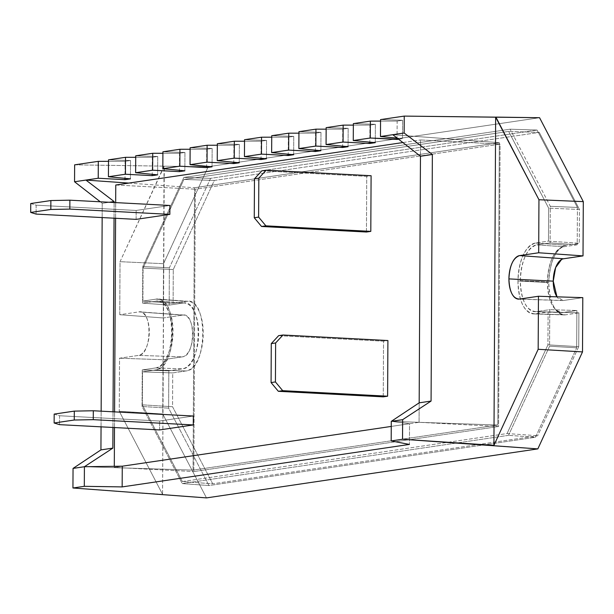 <?xml version="1.0" encoding="UTF-8"?>
<svg xmlns="http://www.w3.org/2000/svg" width="614" height="614" viewBox="0 0 614 614"><rect width="100%" height="100%" fill="white"/><g stroke="black" fill="none" stroke-linecap="round" stroke-linejoin="round"><path stroke-width="0.46" stroke-dasharray="3.07 2.3" d="M517.955 280.989A35.528 17.223 -87 0 0 533.551 313.915A35.528 17.223 -87 0 0 535.07 313.823L565.571 314.828A34.914 16.931 93 0 1 564.074 314.913A34.914 16.931 93 0 1 548.755 282.555L517.955 280.989C519.099 259.338 524.924 246.682 535.446 243.037L548.479 241.102L548.647 208.154L508.653 131.411L183.939 179.434L143.077 268.126L142.901 301.083L155.933 299.156C178.267 293.669 177.868 368.837 155.565 369.943L142.532 371.877L142.356 404.826L182.358 481.568L507.072 433.545L547.934 344.853L548.11 311.897L535.07 313.823C524.579 313.278 518.868 302.334 517.955 280.989L548.755 282.555C549.868 261.272 555.601 248.839 565.939 245.247L579.271 243.282L579.447 209.466L539.276 132.394L214.317 180.455L173.278 269.531L173.102 303.347L186.426 301.374C208.376 295.979 207.985 369.858 186.065 370.948L172.734 372.921L172.557 406.737L212.728 483.801L537.687 435.748L578.726 346.672L578.902 312.856L565.571 314.828C555.256 314.291 549.645 303.531 548.755 282.555A34.914 16.931 93 0 1 565.939 245.247L535.446 243.037L548.479 241.102L579.271 243.282L579.447 209.466L548.647 208.154L548.479 241.102L579.271 243.282L565.939 245.247L535.446 243.037A35.528 17.223 -87 0 0 517.955 280.989M578.726 346.672L578.902 312.856L548.11 311.897L547.934 344.853L578.726 346.672L537.687 435.748L212.728 483.801L182.358 481.568L507.072 433.545L537.687 435.748L507.072 433.545L547.934 344.853L578.726 346.672M173.278 269.531L143.077 268.126L142.901 301.083L173.102 303.347L173.278 269.531L214.317 180.455L183.939 179.434L508.653 131.411L539.276 132.394L214.317 180.455L183.939 179.434L143.077 268.126L173.278 269.531M142.356 404.826L172.557 406.737L172.734 372.921L142.532 371.877L142.356 404.826L172.557 406.737L212.728 483.801L182.358 481.568L142.356 404.826M565.571 314.828L535.07 313.823L548.11 311.897L578.902 312.856L565.571 314.828M186.426 301.374L155.933 299.156L142.901 301.083L173.102 303.347L186.426 301.374A34.914 16.931 93 0 1 188.252 301.305A34.914 16.931 93 0 1 203.219 335.52A34.914 16.931 93 0 1 186.065 370.948L155.565 369.943A35.528 17.223 -87 0 0 173.018 333.893A35.528 17.223 -87 0 0 157.79 299.087A35.528 17.223 -87 0 0 155.933 299.156L186.426 301.374M155.565 369.943L142.532 371.877L172.734 372.921L186.065 370.948L155.565 369.943M539.276 132.394L508.653 131.411L548.647 208.154L579.447 209.466L539.276 132.394M520.296 280.644L547.396 282.018A32.979 15.987 93 0 1 563.629 246.782L536.797 244.832A33.517 16.248 -87 0 0 520.296 280.644C521.156 300.783 526.543 311.114 536.444 311.62L549.776 309.656L549.584 346.212L508.522 435.334L182.243 483.586L142.057 406.476L142.248 369.92L155.58 367.947C176.625 366.896 176.993 295.971 155.925 301.152L142.594 303.124L142.786 266.568L183.847 177.446L510.127 129.193L550.313 206.304L550.121 242.86L536.797 244.832C526.866 248.279 521.37 260.213 520.296 280.644A33.517 16.248 -87 0 0 535.009 311.705A33.517 16.248 -87 0 0 536.444 311.62L563.284 312.503L576.876 310.5L576.676 347.808L535.469 437.268L208.967 485.551L168.627 408.156L168.827 370.841L182.412 368.83C203.127 367.801 203.487 298.005 182.757 303.101L169.165 305.112L169.364 267.804L210.579 178.344L537.073 130.061L577.413 207.455L577.221 244.771L563.629 246.782C553.859 250.174 548.448 261.917 547.396 282.018C548.241 301.835 553.536 312.004 563.284 312.503A32.979 15.987 93 0 1 561.871 312.587A32.979 15.987 93 0 1 547.396 282.018L520.296 280.644M563.345 300.515A20.953 10.154 93 0 1 562.447 300.568A20.953 10.154 93 0 1 556.967 296.838L563.345 300.515L582.793 297.637L563.345 300.515L519.429 299.072L563.345 300.515M409.546 423.714L391.256 426.423L419.07 422.309L498.599 426.507L500.08 144.137L420.544 139.938L420.46 156.248L420.544 139.938L500.08 144.137L195.298 189.212L193.824 471.575L498.599 426.507L419.07 422.309L391.256 426.423L409.546 423.714L409.438 444.421L409.546 423.714L391.279 421.35L497.831 425.041L391.279 421.35L409.546 423.714M84.41 466.724L193.057 470.109L497.831 425.041L499.312 142.671L392.783 134.689L499.312 142.671L194.538 187.738L193.057 470.109L84.41 466.724M128.725 183.095L194.538 187.738L128.725 183.095M112.953 427.467L113.037 411.794L112.953 427.467M114.05 218.2L114.127 202.528L114.05 218.2M398.586 139.217L402.485 138.641L397.189 138.127L402.485 138.641L398.586 139.217M163.531 263.698L163.247 317.968L182.696 315.097C195.866 311.858 195.628 356.181 182.481 356.841L163.025 359.72L162.741 413.989L206.473 497.9L162.741 413.989L119.254 411.242L119.538 358.208L138.557 355.399C152.264 354.715 152.51 308.527 138.787 311.904L119.761 314.713L120.037 261.679L164.291 166.148L162.572 494.347L119.254 411.242L119.538 358.208L138.557 355.399A21.828 10.584 -87 0 0 149.279 333.248A21.828 10.584 -87 0 0 139.923 311.858A21.828 10.584 -87 0 0 138.787 311.904L182.696 315.097L163.247 317.968L119.761 314.713L138.787 311.904L182.696 315.097A20.953 10.154 93 0 1 183.793 315.051A20.953 10.154 93 0 1 192.765 335.582A20.953 10.154 93 0 1 182.481 356.841L138.557 355.399L182.481 356.841L163.025 359.72L119.538 358.208L163.025 359.72L162.741 413.989L119.254 411.242L162.572 494.347L131.818 492.405L162.572 494.347L164.038 166.179L208.177 166.716L539.545 117.711L208.207 166.716L163.531 263.698L163.247 317.968L119.761 314.713L120.037 261.679L163.531 263.698L120.037 261.679L164.038 166.179L208.207 166.716L539.545 117.711L208.207 166.716L163.531 263.698M561.572 259.469L562.754 258.954M194.538 187.738L193.057 470.109L497.831 425.041L499.312 142.671L194.538 187.738M101.057 426.837L101.141 411.165L101.057 426.837M102.154 217.571L102.231 203.311L109.277 202.267L102.231 203.311L100.282 201.791L102.231 203.311L102.154 217.571M261.119 141.189L266.56 140.383L266.461 158.757L266.56 140.383L244.533 139.716L266.56 140.383L261.119 141.189L261.027 158.228L261.119 141.189L244.525 141.212L261.119 141.189M288.319 137.168L293.761 136.362L293.669 154.728L293.761 136.362L271.741 135.694L293.761 136.362L288.319 137.168L288.235 154.206L288.319 137.168L271.733 137.191L288.319 137.168M315.527 133.146L320.968 132.34L320.869 150.706L320.968 132.34L298.949 131.672L320.968 132.34L315.527 133.146L315.435 150.184L315.527 133.146L298.941 133.169L315.527 133.146M342.727 129.124L348.169 128.318L348.077 146.685L348.169 128.318L326.149 127.651L348.169 128.318L342.727 129.124L342.643 146.163L342.727 129.124L326.141 129.147L342.727 129.124M369.935 125.095L375.377 124.297L375.277 142.663L375.377 124.297L353.357 123.629L375.377 124.297L369.935 125.095L369.843 142.133L369.935 125.095L353.349 125.118L369.935 125.095M397.143 121.073L402.584 120.267L402.485 138.641L402.584 120.267L380.557 119.6L402.584 120.267L397.143 121.073L397.051 138.112L397.143 121.073L380.55 121.096L397.143 121.073M233.911 145.211L239.353 144.413L239.253 162.779L239.353 144.413L217.333 143.745L239.353 144.413L233.911 145.211L233.819 162.249L233.911 145.211L217.325 145.234L233.911 145.211M206.703 149.24L212.145 148.434L212.053 166.801L212.145 148.434L190.125 147.767L212.145 148.434L206.703 149.24L206.619 166.279L206.703 149.24L190.117 149.256L206.703 149.24M179.503 153.262L184.944 152.456L184.845 170.822L184.944 152.456L162.917 151.788L184.944 152.456L179.503 153.262L179.411 170.301L179.503 153.262L162.91 153.285L179.503 153.262M152.295 157.284L157.737 156.478L157.644 174.844L157.737 156.478L135.717 155.81L157.737 156.478L152.295 157.284L152.211 174.322L152.295 157.284L135.709 157.307L152.295 157.284M125.095 161.305L130.536 160.5L130.437 178.866L130.536 160.5L108.509 159.832L130.536 160.5L125.095 161.305L125.003 178.344L125.095 161.305L108.501 161.328L125.095 161.305M74.639 164.844L164.291 166.148L74.639 164.844M169.165 305.112L182.757 303.101L155.925 301.152L142.594 303.124L169.165 305.112L142.594 303.124L142.786 266.568L169.364 267.804L169.165 305.112M155.58 367.947A33.517 16.248 -87 0 0 172.043 333.932A33.517 16.248 -87 0 0 157.675 301.09A33.517 16.248 -87 0 0 155.925 301.152L182.757 303.101A32.979 15.987 93 0 1 184.484 303.04A32.979 15.987 93 0 1 198.614 335.359A32.979 15.987 93 0 1 182.412 368.83L155.58 367.947L182.412 368.83L168.827 370.841L142.248 369.92L155.58 367.947M210.579 178.344L169.364 267.804L142.786 266.568L183.847 177.446L210.579 178.344L183.847 177.446L510.127 129.193L537.073 130.061L210.579 178.344M142.057 406.476L142.248 369.92L168.827 370.841L168.627 408.156L142.057 406.476L168.627 408.156L208.967 485.551L182.243 483.586L142.057 406.476M577.413 207.455L537.073 130.061L510.127 129.193L550.313 206.304L577.413 207.455L550.313 206.304L550.121 242.86L577.221 244.771L577.413 207.455M508.522 435.334L182.243 483.586L208.967 485.551L535.469 437.268L508.522 435.334L535.469 437.268L576.676 347.808L549.584 346.212L508.522 435.334M563.629 246.782L577.221 244.771L550.121 242.86L536.797 244.832L563.629 246.782M549.776 309.656L549.584 346.212L576.676 347.808L576.876 310.5L549.776 309.656L576.876 310.5L563.284 312.503L536.444 311.62L549.776 309.656M419.17 402.83L419.07 422.309L419.17 402.83M122.263 466.203L114.288 467.377L193.824 471.575L114.288 467.377L114.296 466.31L114.288 467.377L122.263 466.203M114.496 427.551L114.58 411.879L114.496 427.551M115.593 218.277L115.678 202.605L115.593 218.277M115.77 185.014L195.298 189.212L115.77 185.014M402.876 142.555L420.544 139.938L402.876 142.555M193.824 471.575L498.599 426.507L500.08 144.137L195.298 189.212L193.824 471.575M54.178 414.097L59.573 415.747L159.602 421.02L193.333 416.031L159.602 421.02L59.573 415.747L59.527 424.65L59.573 415.747L54.178 414.097M159.556 429.93L159.602 421.02L159.556 429.93M30.746 203.526L36.142 205.176L136.17 210.456L169.901 205.467L136.17 210.456L36.142 205.176L36.096 214.086L36.142 205.176L30.746 203.526M136.124 219.367L136.17 210.456L136.124 219.367M278.641 335.651L383.543 341.184L387.902 340.54L383.543 341.184L278.641 335.651M383.251 396.851L383.543 341.184L383.251 396.851M261.833 170.822L366.742 176.364L371.094 175.719L366.742 176.364L261.833 170.822M366.451 232.023L366.742 176.364L366.451 232.023M564.074 314.913L533.551 313.915M188.252 301.305L157.79 299.087M562.447 300.568L518.515 299.125M183.793 315.051L139.923 311.858M184.484 303.04L157.675 301.09M561.871 312.587L535.009 311.705"/><path stroke-width="0.92" d="M508.914 278.894A21.828 10.584 -87 0 0 518.492 299.125A21.828 10.584 -87 0 0 519.429 299.072L538.455 296.263L538.171 349.289L493.925 445.342L495.644 117.144L538.954 199.734L538.678 252.768L519.651 255.577C513.189 257.819 509.612 265.593 508.914 278.894C509.474 292.011 512.982 298.742 519.429 299.072L538.455 296.263L582.793 297.637L538.455 296.263L538.171 349.289L493.925 445.342L462.572 443.492L537.833 448.895L206.473 497.9L72.943 487.992L84.31 486.319L84.41 466.724L73.051 468.405L72.943 487.992L84.31 486.319L122.155 486.91L409.438 444.421L391.179 440.936L402.538 439.256L402.638 419.669L391.279 421.35L391.179 440.936L402.538 439.256L537.833 448.895L582.509 351.906L582.793 297.637L582.509 351.906L538.171 349.289L582.509 351.906L537.833 448.895L206.473 497.9L72.943 487.992L73.051 468.405L100.934 449.893L101.057 426.837L100.934 449.893L112.846 448.128L112.953 427.467L112.846 448.128L100.934 449.893L73.051 468.405L84.41 466.724L112.846 448.128L84.41 466.724L84.31 486.319L122.155 486.91L122.263 466.203L84.41 466.724L122.263 466.203L122.155 486.91L409.438 444.421L391.179 440.936L391.279 421.35L419.17 402.83L391.279 421.35L402.638 419.669L402.538 439.256L493.925 445.342L495.644 117.144L404.235 116.1L380.557 119.6L380.473 136.515L404.142 133.015L404.235 116.1L404.142 133.015L432.363 154.49L420.46 156.248L419.17 402.83L431.074 401.072L402.638 419.669L431.074 401.072L419.17 402.83L420.46 156.248L392.783 134.689L420.46 156.248L432.363 154.49L431.074 401.072L432.363 154.49L404.142 133.015L380.473 136.515L397.189 138.127L380.473 136.515L380.557 119.6L404.235 116.1L539.568 117.711L583.3 201.622L539.568 117.711L495.889 117.105L538.954 199.734L583.3 201.622L583.016 255.892L583.3 201.622L538.954 199.734L538.678 252.768L519.651 255.577A21.828 10.584 -87 0 0 508.914 278.894L553.252 281.151L508.914 278.894M562.754 258.954L563.568 258.77A20.953 10.154 93 0 0 553.252 281.151L556.967 296.838A20.953 10.154 93 0 1 553.252 281.151L555.639 267.566L561.572 259.469M391.256 426.423L122.263 466.203L391.256 426.423M108.509 159.832L108.425 176.74L125.425 174.23L125.517 157.322L108.509 159.832L108.425 176.74L125.425 174.23L152.203 175.65L157.644 174.844L135.625 172.718L152.633 170.208L152.717 153.293L135.717 155.81L135.625 172.718L152.633 170.208L179.403 171.628L184.845 170.822L162.833 168.696L179.833 166.187L179.925 149.271L162.917 151.788L162.833 168.696L179.833 166.187L206.611 167.607L212.053 166.801L190.041 164.675L207.041 162.157L207.125 145.249L190.125 147.767L190.041 164.675L207.041 162.157L233.811 163.585L239.253 162.779L217.241 160.653L234.249 158.136L234.333 141.228L217.333 143.745L217.241 160.653L234.249 158.136L261.019 159.556L266.461 158.757L244.449 156.631L261.449 154.114L261.541 137.206L244.533 139.716L244.449 156.631L261.449 154.114L288.227 155.534L293.669 154.728L271.649 152.602L288.657 150.092L288.741 133.184L271.741 135.694L271.649 152.602L288.657 150.092L315.427 151.512L320.869 150.706L298.857 148.58L315.857 146.071L315.949 129.155L298.949 131.672L298.857 148.58L315.857 146.071L342.635 147.49L348.077 146.685L326.065 144.559L343.065 142.041L343.157 125.133L326.149 127.651L326.065 144.559L343.065 142.041L369.843 143.469L375.277 142.663L353.265 140.537L370.273 138.02L370.357 121.112L353.357 123.629L353.265 140.537L370.273 138.02L398.586 139.217L397.043 139.439L397.051 138.112L397.043 139.439L370.273 138.02L370.357 121.112L380.55 121.096L370.357 121.112L353.357 123.629L353.265 140.537L375.277 142.663L369.843 143.469L369.843 142.133L369.843 143.469L343.065 142.041L343.157 125.133L353.349 125.118L343.157 125.133L326.149 127.651L326.065 144.559L348.077 146.685L342.635 147.49L342.643 146.163L342.635 147.49L315.857 146.071L315.949 129.155L326.141 129.147L315.949 129.155L298.949 131.672L298.857 148.58L320.869 150.706L315.427 151.512L315.435 150.184L315.427 151.512L288.657 150.092L288.741 133.184L298.941 133.169L288.741 133.184L271.741 135.694L271.649 152.602L293.669 154.728L288.227 155.534L288.235 154.206L288.227 155.534L261.449 154.114L261.541 137.206L271.733 137.191L261.541 137.206L244.533 139.716L244.449 156.631L266.461 158.757L261.019 159.556L261.027 158.228L261.019 159.556L234.249 158.136L234.333 141.228L244.525 141.212L234.333 141.228L217.333 143.745L217.241 160.653L239.253 162.779L233.811 163.585L233.819 162.249L233.811 163.585L207.041 162.157L207.125 145.249L217.325 145.234L207.125 145.249L190.125 147.767L190.041 164.675L212.053 166.801L206.611 167.607L206.619 166.279L206.611 167.607L179.833 166.187L179.925 149.271L190.117 149.256L179.925 149.271L162.917 151.788L162.833 168.696L184.845 170.822L179.403 171.628L179.411 170.301L179.403 171.628L152.633 170.208L152.717 153.293L162.91 153.285L152.717 153.293L135.717 155.81L135.625 172.718L157.644 174.844L152.203 175.65L152.211 174.322L152.203 175.65L125.425 174.23L125.517 157.322L135.709 157.307L125.517 157.322L108.509 159.832M74.547 181.752L98.225 178.252L98.309 161.344L74.639 164.844L74.547 181.752L85.914 180.071L128.725 183.095L85.914 180.071L98.225 178.252L124.995 179.672L130.437 178.866L108.425 176.74L130.437 178.866L124.995 179.672L125.003 178.344L124.995 179.672L98.225 178.252L98.309 161.344L108.501 161.328L98.309 161.344L74.639 164.844L74.547 181.752L100.282 201.791L74.547 181.752M114.135 201.553L85.914 180.071L114.135 201.553L114.127 202.528L114.135 201.553L109.277 202.267L114.135 201.553M113.037 411.794L114.05 218.2L113.037 411.794M563.568 258.77L583.016 255.892L538.678 252.768L583.016 255.892L563.568 258.77L519.651 255.577L563.568 258.77M101.141 411.165L102.154 217.571L101.141 411.165M420.46 156.248L419.17 402.83L420.46 156.248M114.296 466.31L114.496 427.551L114.296 466.31M114.58 411.879L115.593 218.277L114.58 411.879M115.678 202.605L115.77 185.014L402.876 142.555L115.77 185.014L115.678 202.605M93.259 419.661L93.305 410.758L193.333 416.031L193.287 424.942L93.259 419.661L193.287 424.942L159.556 429.93L59.527 424.65L159.556 429.93L193.287 424.942L193.333 416.031L93.305 410.758L74.309 411.119L54.178 414.097L54.132 423L74.263 420.022L93.259 419.661L93.305 410.758L74.309 411.119L54.178 414.097L54.132 423L74.263 420.022L74.309 411.119L74.263 420.022L93.259 419.661M59.527 424.65L54.132 423L59.527 424.65M69.835 209.098L69.881 200.187L169.901 205.467L169.855 214.378L69.835 209.098L169.855 214.378L136.124 219.367L36.096 214.086L136.124 219.367L169.855 214.378L169.901 205.467L69.881 200.187L50.878 200.555L30.746 203.526L30.7 212.436L50.832 209.458L69.835 209.098L69.881 200.187L50.878 200.555L30.746 203.526L30.7 212.436L50.832 209.458L50.878 200.555L50.832 209.458L69.835 209.098M36.096 214.086L30.7 212.436L36.096 214.086M282.993 335.006L278.641 335.651L271.281 343.61L271.073 382.576L278.349 391.31L383.251 396.851L278.349 391.31L282.701 390.665L387.611 396.207L383.251 396.851L387.611 396.207L282.701 390.665L275.425 381.931L275.632 342.965L282.993 335.006L387.902 340.54L282.993 335.006L278.641 335.651L271.281 343.61L271.073 382.576L275.425 381.931L275.632 342.965L271.281 343.61L275.632 342.965L282.993 335.006M387.902 340.54L387.611 396.207L387.902 340.54M282.701 390.665L275.425 381.931L271.073 382.576L278.349 391.31L282.701 390.665M266.184 170.178L261.833 170.822L254.472 178.789L254.265 217.747L261.541 226.482L366.451 232.023L261.541 226.482L265.893 225.845L370.802 231.378L366.451 232.023L370.802 231.378L265.893 225.845L258.617 217.103L258.824 178.144L266.184 170.178L371.094 175.719L266.184 170.178L261.833 170.822L254.472 178.789L254.265 217.747L258.617 217.103L258.824 178.144L254.472 178.789L258.824 178.144L266.184 170.178M371.094 175.719L370.802 231.378L371.094 175.719M265.893 225.845L258.617 217.103L254.265 217.747L261.541 226.482L265.893 225.845"/></g></svg>
